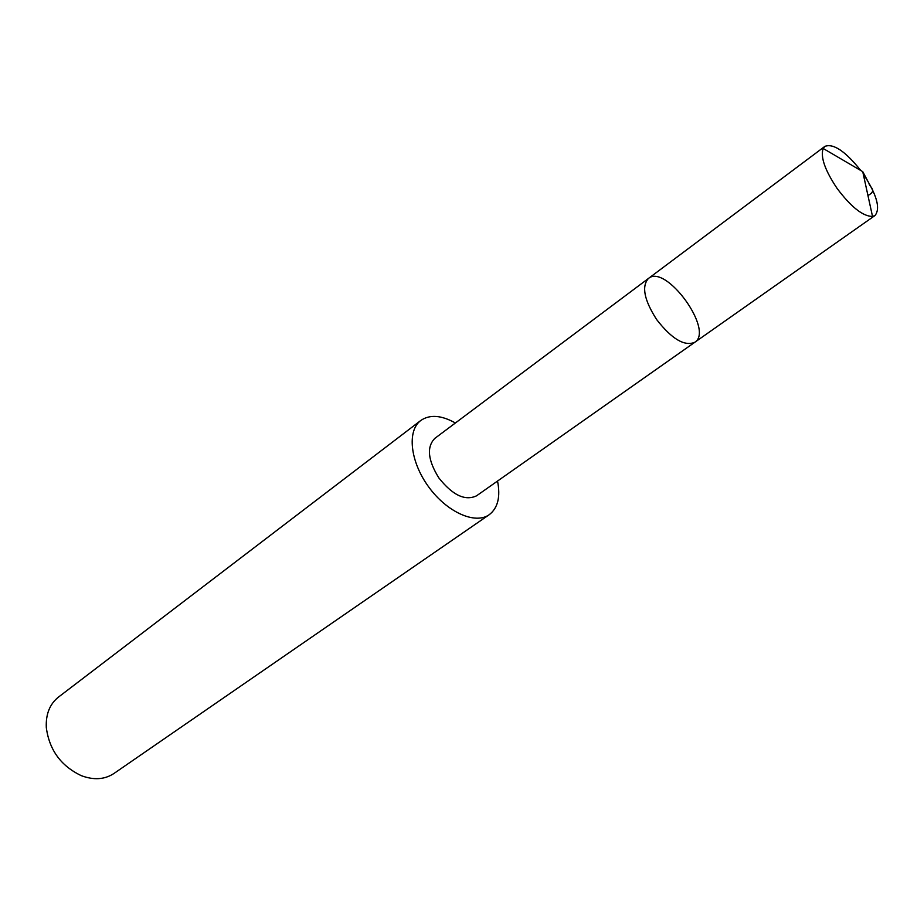 <?xml version="1.0" encoding="UTF-8"?>
<svg xmlns="http://www.w3.org/2000/svg" width="924" height="924" viewBox="0 0 924 924"><rect width="100%" height="100%" fill="white"/><g stroke="black" fill="none" stroke-linecap="round" stroke-linejoin="round"><path stroke-width="1.39" d="M694.79 342.284L476.541 495.818C465.13 501.201 452.552 495.218 438.819 477.881C427.824 460.094 426.507 446.916 434.846 438.369L648.463 278.447C641.406 286.278 644.144 300 656.664 319.589C671.794 339.016 684.499 346.581 694.79 342.284C714.414 330.388 665.846 263.479 648.463 278.447C641.406 286.278 644.144 300 656.664 319.589C671.794 339.016 684.499 346.581 694.79 342.284L875.005 215.511L872.522 216.47C862.866 216.343 851.073 207.011 837.132 188.473C824.982 170.351 820.316 157.011 823.157 148.464L824.843 146.396C833.309 143.139 845.275 151.166 860.752 170.478M863.235 173.897C876.807 194.606 880.722 208.466 875.005 215.511M497.539 481.058C500.635 496.858 497.851 508.084 489.2 514.726C475.202 524.797 446.846 512.15 428.574 486.786C410.117 461.55 406.883 430.665 420.79 420.478C429.787 414.31 441.326 415.142 455.393 422.984M489.2 514.726L113.929 773.492C104.608 779.602 93.717 780.318 81.254 775.64C60.88 765.927 49.226 749.872 46.304 727.488C45.715 714.194 49.769 704.053 58.478 697.089L420.79 420.478M867.948 195.542C877.673 190.228 869.415 187.295 868.93 183.264L862.739 171.645L823.157 148.464M648.463 278.447L824.843 146.396M862.739 171.645L872.522 216.47"/></g></svg>
